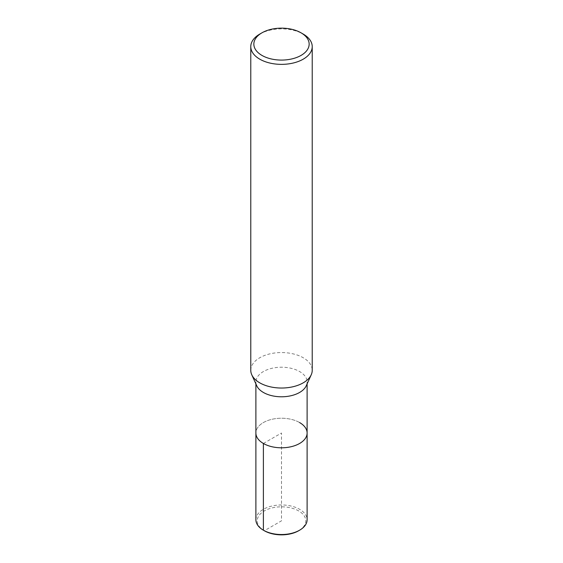 <?xml version="1.0" encoding="UTF-8"?>
<svg xmlns="http://www.w3.org/2000/svg" width="563" height="563" viewBox="0 0 563 563"><rect width="100%" height="100%" fill="white"/><g stroke="black" fill="none" stroke-linecap="round" stroke-linejoin="round"><path stroke-width="0.42" stroke-dasharray="2.81 2.11" d="M250.774 370.292A30.726 17.742 180 0 1 269.74 353.902A30.726 17.742 180 0 1 303.232 357.744A30.726 17.742 180 0 1 312.226 370.292M256.721 385.739A25.609 14.786 180 0 1 255.891 382.003A25.609 14.786 180 0 1 271.704 368.343A25.609 14.786 180 0 1 299.607 371.545A25.609 14.786 180 0 1 307.109 382.003A25.609 14.786 180 0 1 306.279 385.732M259.768 34.083A30.726 17.742 180 0 1 303.232 34.083M299.607 422.567A25.609 14.786 180 0 0 271.704 419.358A25.609 14.786 180 0 0 255.891 433.017A25.609 14.786 180 0 1 271.704 419.358A25.609 14.786 180 0 1 299.607 422.567A25.609 14.786 180 0 1 307.109 433.017M255.891 519.748A25.609 14.786 180 0 1 271.704 506.088A25.609 14.786 180 0 1 299.607 509.29A25.609 14.786 180 0 1 307.109 519.748M263.393 443.475L281.5 433.017L281.5 520.831L264.336 530.747A24.279 14.019 180 0 1 264.336 510.923A24.279 14.019 180 0 1 298.664 510.923A24.279 14.019 180 0 1 298.664 530.747M307.109 383.896L307.109 382.003M255.891 383.896L255.891 382.003"/><path stroke-width="0.84" d="M301.057 32.83L303.232 34.083A30.726 17.742 180 0 1 312.226 46.623L312.226 370.292A30.726 17.742 180 0 1 311.233 374.768A30.726 17.742 180 0 1 281.507 388.034A30.726 17.742 180 0 1 251.767 374.775A30.726 17.742 180 0 1 250.774 370.292L250.774 46.623A30.726 17.742 180 0 1 259.768 34.083L261.943 32.83A27.657 15.968 180 0 1 301.057 32.83L301.057 32.83A27.657 15.968 180 0 1 301.057 55.406A27.657 15.968 180 0 1 261.943 55.406A27.657 15.968 180 0 1 261.943 32.83M311.233 374.775L306.279 385.732A25.609 14.786 180 0 1 281.5 396.788A25.609 14.786 180 0 1 256.721 385.739L251.767 374.775M312.226 46.623A30.726 17.742 180 0 1 281.5 64.365A30.726 17.742 180 0 1 250.774 46.623M299.607 422.567A25.609 14.786 180 0 1 307.109 433.017A25.609 14.786 180 0 1 281.5 447.803A25.609 14.786 180 0 1 255.891 433.017L255.891 383.896M307.109 383.896L307.109 433.017A25.609 14.786 180 0 1 281.5 447.803A25.609 14.786 180 0 1 255.891 433.017L255.891 519.748A25.609 14.786 180 0 0 263.393 530.198L263.393 443.475M307.109 433.017L307.109 519.748A25.609 14.786 180 0 1 299.607 530.198A25.609 14.786 180 0 1 263.393 530.198L264.336 530.747L263.393 530.198M299.607 530.198L298.664 530.747A24.279 14.019 180 0 1 264.336 530.747"/></g></svg>
